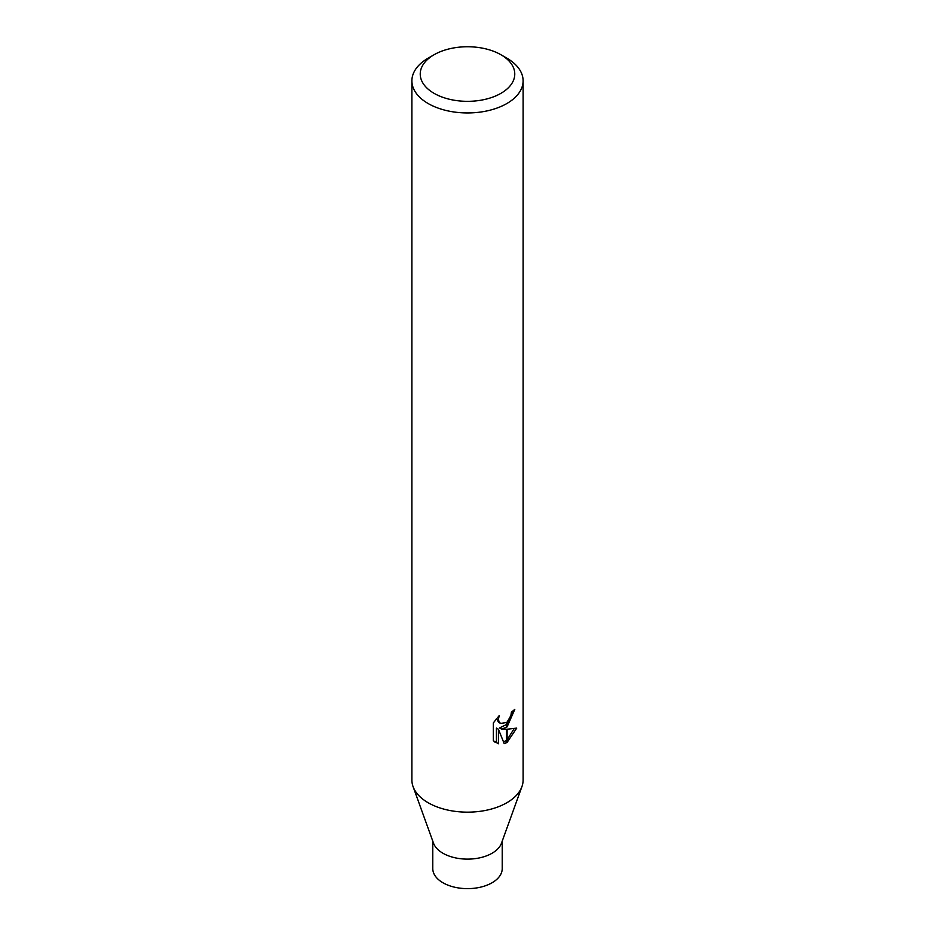 <?xml version="1.0" encoding="UTF-8"?>
<svg xmlns="http://www.w3.org/2000/svg" width="935" height="935" viewBox="0 0 935 935"><rect width="100%" height="100%" fill="white"/><g stroke="black" fill="none" stroke-linecap="round" stroke-linejoin="round"><path stroke-width="1.4" d="M521.847 786.838L501.487 843.171A34.724 20.044 180 0 1 492.055 853.258A34.724 20.044 180 0 1 457.577 858.283A34.724 20.044 180 0 1 433.513 843.171L413.153 786.838M502.224 841.149L502.224 868.592A34.724 20.044 180 0 1 492.055 882.769A34.724 20.044 180 0 1 454.211 887.105A34.724 20.044 180 0 1 432.776 868.592L432.776 841.149M500.926 93.336A47.264 27.29 180 0 1 434.074 93.336A47.264 27.29 180 0 1 434.074 54.744L434.074 54.744A47.264 27.29 180 0 1 500.926 54.744A47.264 27.29 180 0 1 500.926 93.336M428.183 58.145L434.074 54.744L428.183 58.145A55.609 32.106 180 0 0 411.891 80.854A55.609 32.106 180 0 0 446.217 110.505A55.609 32.106 180 0 0 506.817 103.551A55.609 32.106 180 0 0 523.109 80.854A55.609 32.106 180 0 0 506.817 58.145L500.926 54.744M523.109 80.854L523.109 780.059A55.609 32.106 180 0 1 506.817 802.756A55.609 32.106 180 0 1 446.217 809.71A55.609 32.106 180 0 1 411.891 780.059L411.891 80.854M501.487 729.09L506.536 729.23L506.536 742.682L504.199 743.629L498.437 729.242L498.437 743.757L493.364 740.777L493.364 722.872L499.208 715.626L498.425 719.179L498.986 721.726L500.576 723.433L506.536 722.498L506.536 727.278L501.487 729.09L499.512 727.944L506.536 724.496M506.536 722.498A8.882 5.131 120 0 0 507.097 722.03L510.837 715.859L511.422 712.131A55.609 32.106 0 0 0 514.811 709.314L507.097 726.881A14.621 8.438 -60 0 1 506.536 727.278M507.097 742.378L507.097 729.23L516.728 728.108L507.097 742.378A20.126 11.617 -60 0 1 506.536 742.682M507.097 723.912L512.567 711.254M507.097 726.881L507.097 722.03M500.576 723.433L498.589 722.276L496.438 718.606M494.779 742.028L496.438 742.6L496.427 728.085L498.437 729.242M503.579 742.016L506.536 740.286M507.097 739.842L514.11 728.669M496.427 742.6L498.437 743.757M521.929 786.615A55.609 32.106 180 0 1 506.817 802.756"/></g></svg>
